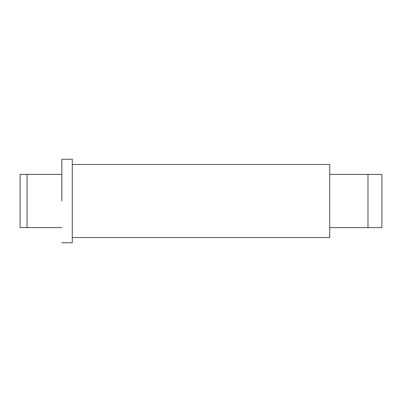 <?xml version="1.0" encoding="UTF-8"?>
<svg xmlns="http://www.w3.org/2000/svg" width="402" height="402" viewBox="0 0 402 402"><rect width="100%" height="100%" fill="white"/><g stroke="black" fill="none" stroke-linecap="round" stroke-linejoin="round"><path stroke-width="0.6" d="M61.848 201L61.848 159.252L72.285 159.252L72.285 201L72.285 159.252L72.285 201L72.285 159.252L61.848 159.252L72.285 159.252L61.848 159.252L61.848 201M72.285 242.748L72.285 164.473L329.715 164.473L329.715 237.527L72.285 237.527L72.285 201L72.285 242.748L72.285 201L72.285 242.748L61.848 242.748L72.285 242.748M329.715 201L329.715 237.527L72.285 237.527L329.715 237.527L72.285 237.527L329.715 237.527L72.285 237.527L329.715 237.527L329.715 201M381.9 201L381.9 227.612L329.715 227.612L367.986 227.612L329.715 227.612L367.986 227.612L329.715 227.612L367.986 227.612L367.986 174.388L367.986 201L367.986 174.388L367.986 201L367.986 174.388L329.715 174.388L381.9 174.388L381.9 201M61.848 227.612L27.06 227.612L27.06 201L27.06 227.612L61.848 227.612L20.1 227.612L20.1 174.388L61.848 174.388M27.06 201L27.06 174.388L27.06 201M329.715 164.473L72.285 164.473L329.715 164.473M367.986 174.388L329.715 174.388L367.986 174.388"/></g></svg>
